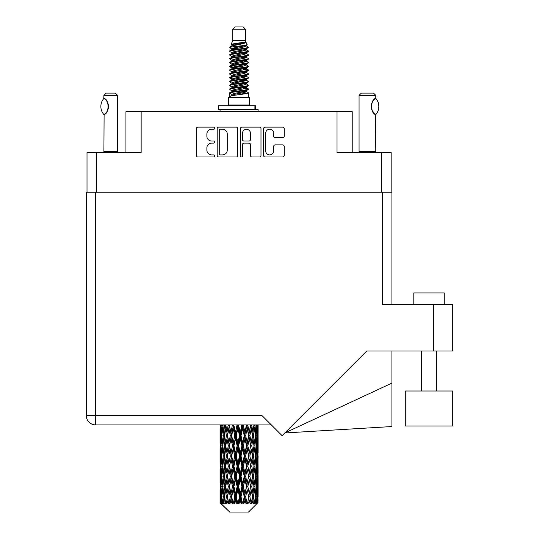 <?xml version="1.0" encoding="UTF-8"?>
<svg xmlns="http://www.w3.org/2000/svg" width="539" height="539" viewBox="0 0 539 539"><rect width="100%" height="100%" fill="white"/><g stroke="black" fill="none" stroke-linecap="round" stroke-linejoin="round"><path stroke-width="0.81" d="M265.693 150.913A3.995 3.995 0 0 0 269.689 154.902A3.995 3.995 0 0 0 273.677 150.913L273.677 146.392A1.496 1.496 0 0 1 275.173 144.903L282.712 144.903A1.496 1.496 0 0 1 284.201 146.392L284.201 155.501A1.496 1.496 0 0 1 282.712 156.99L265.094 156.99A1.496 1.496 0 0 1 263.605 155.501L263.605 128.632A1.496 1.496 0 0 1 265.094 127.137L282.712 127.137A1.496 1.496 0 0 1 284.201 128.632L284.201 136.172A1.496 1.496 0 0 1 282.712 137.661L275.173 137.661A1.496 1.496 0 0 1 273.677 136.172L273.677 133.221A3.995 3.995 0 0 0 269.689 129.232A3.995 3.995 0 0 0 265.693 133.221L265.693 150.913M241.438 156.99A1.044 1.044 0 0 0 242.483 155.946L242.483 144.607A1.496 1.496 0 0 1 243.972 143.111L248.978 143.111A1.496 1.496 0 0 1 250.467 144.607L250.467 155.501A1.496 1.496 0 0 0 251.962 156.99L259.502 156.99A1.496 1.496 0 0 0 260.991 155.501L260.991 128.632A1.496 1.496 0 0 0 259.502 127.137L241.883 127.137A1.496 1.496 0 0 0 240.394 128.632L240.394 155.946A1.044 1.044 0 0 0 241.438 156.99M87.015 152.557L87.015 192.248L87.015 152.557L96.447 152.557L96.447 192.248M237.78 155.501L237.78 128.632A1.496 1.496 0 0 0 236.284 127.137L218.672 127.137A1.496 1.496 0 0 0 217.183 128.632L217.183 155.501A1.496 1.496 0 0 0 218.672 156.99L236.284 156.99A1.496 1.496 0 0 0 237.78 155.501M211.659 129.232L213.713 129.232A1.044 1.044 0 0 0 214.758 128.188A1.044 1.044 0 0 0 213.713 127.137L197.853 127.137A1.496 1.496 0 0 0 196.358 128.632L196.358 155.501A1.496 1.496 0 0 0 197.853 156.99L213.713 156.99A1.044 1.044 0 0 0 214.758 155.946A1.044 1.044 0 0 0 213.713 154.902L211.659 154.902A4.777 4.777 0 0 1 206.882 150.125L206.882 147.888A4.777 4.777 0 0 1 211.659 143.111L213.713 143.111A1.044 1.044 0 0 0 214.758 142.067A1.044 1.044 0 0 0 213.713 141.023L211.659 141.023A4.777 4.777 0 0 1 206.882 136.246L206.882 134.009A4.777 4.777 0 0 1 211.659 129.232M352.223 152.557L352.223 111.654L125.944 111.654L125.944 152.557M141.151 111.654L141.151 152.557L96.447 152.557M391.152 152.557L391.152 192.248L391.152 152.557L337.016 152.557L337.016 111.654M220.316 129.232A1.044 1.044 0 0 0 219.272 130.276L219.272 153.858A1.044 1.044 0 0 0 220.316 154.902L222.479 154.902A4.777 4.777 0 0 0 227.256 150.125L227.256 134.009A4.777 4.777 0 0 0 222.479 129.232L220.316 129.232M250.467 133.295A3.995 3.995 0 0 0 246.478 129.306A3.995 3.995 0 0 0 242.483 133.295L242.483 139.527A1.496 1.496 0 0 0 243.972 141.023L248.978 141.023A1.496 1.496 0 0 0 250.467 139.527L250.467 133.295M232.7 29.234L245.474 29.234L243.19 26.95L234.977 26.95L232.7 29.234L232.7 40.634L231.083 44.542L232.417 45.471M245.474 29.234L245.474 40.634L232.7 40.634M249.577 97.357L228.597 97.357L228.597 104.964L249.577 104.964L249.577 97.357M231.103 104.964L231.103 105.725M247.071 104.964L247.071 105.725M245.703 42.642L233.98 45L230.065 46.987C229.958 45.68 243.177 44.265 245.703 42.642L241.728 42.642C235.86 43.309 232.309 43.942 231.083 44.542M230.065 46.987L230.045 47.877L232.417 49.278M245.474 40.634L246.929 44.791L244.187 45.95L233.98 47.85L231.871 48.8L232.168 49.143M247.091 44.542C247.873 45.647 229.486 46.657 229.809 47.614M248.102 46.987L248.364 47.614L247.657 47.614L248.102 46.987L246.006 45.606L246.303 45.95L244.187 46.9L232.168 49.406L229.809 50.935L230.045 51.683L232.168 52.95M244.201 87.763L248.364 88.955C248.937 90.222 229.237 91.489 229.809 92.755L229.809 93.234L231.871 94.419L231.871 95.201M245.757 87.291L246.303 87.769L244.187 88.719L233.98 90.619L229.809 92.755M248.364 88.955L248.129 89.696L244.187 91.569L233.98 93.469L231.871 94.419M248.364 89.434C248.937 90.7 229.237 91.967 229.809 93.234L229.809 97.357M248.364 92.755C248.937 94.022 229.237 95.295 229.809 96.562L233.98 94.419L244.187 92.519L246.303 91.569L246.006 91.226L248.364 92.755L248.364 97.357M247.657 47.614C244.43 48.719 229.243 49.831 229.809 50.935M229.809 51.414C229.237 50.147 248.937 48.881 248.364 47.614L244.187 49.75L233.98 51.65L231.871 52.6L231.871 53.55M244.201 48.8L248.364 50.935C248.937 52.202 229.237 53.476 229.809 54.742L230.045 55.483L232.417 56.878M246.006 49.406L246.303 49.75L244.187 50.7L233.98 52.6L229.809 54.742M248.364 50.935L248.129 51.683L246.006 52.95L233.98 55.45L231.871 56.406L232.168 56.75M248.364 51.414C248.937 52.681 229.237 53.947 229.809 55.214M246.006 53.206L248.364 54.742C248.937 56.009 229.237 57.275 229.809 58.542L230.045 59.283L232.417 60.678M246.303 52.6L246.303 53.55L244.187 54.5L233.98 56.406L229.809 58.542M248.364 54.742L248.129 55.483L246.006 56.75L233.98 59.256L231.871 60.206L232.168 60.55M248.364 55.214C248.937 56.48 229.237 57.747 229.809 59.014M246.303 56.406L246.303 57.356L248.364 58.542C248.937 59.809 229.237 61.075 229.809 62.342L230.045 63.083L232.168 64.35M246.303 57.356L244.187 58.306L233.98 60.206L229.809 62.342M248.364 58.542L248.129 59.283L246.006 60.55L233.98 63.056L231.871 64.006L231.871 64.956M248.364 59.014C248.937 60.28 229.237 61.554 229.809 62.82M245.757 60.678L248.364 62.342C248.937 63.609 229.237 64.875 229.809 66.142L230.045 66.89L232.417 68.285M246.006 60.813L246.303 61.156L244.187 62.106L233.98 64.006L229.809 66.142M248.364 62.342L248.129 63.083L246.006 64.35L233.98 66.856L231.871 67.806L232.168 68.157M248.364 62.82C248.937 64.087 229.237 65.354 229.809 66.62M246.006 64.613L248.364 66.142C248.937 67.409 229.237 68.682 229.809 69.949L230.045 70.69L232.417 72.085M246.303 64.006L246.303 64.956L244.187 65.906L233.98 67.806L229.809 69.949M248.364 66.142L248.129 66.89L246.006 68.157L233.98 70.663L231.871 71.613L232.168 71.956M248.364 66.62C248.937 67.887 229.237 69.154 229.809 70.42M245.757 68.285L248.364 69.949C248.937 71.215 229.237 72.482 229.809 73.749L230.045 74.49L232.168 75.756M246.006 68.413L246.303 68.756L244.187 69.706L233.98 71.613L229.809 73.749M248.364 69.949L248.129 70.69L246.006 71.956L233.98 74.463L231.871 75.413L231.871 76.363M248.364 70.42C248.937 71.687 229.237 72.954 229.809 74.227M246.006 72.213L248.364 73.749C248.937 75.015 229.237 76.282 229.809 77.549L230.045 78.29L233.973 79.213M246.303 71.613L246.303 72.563L244.187 73.513L233.98 75.413L229.809 77.549M248.364 73.749L248.129 74.49L246.006 75.756L233.98 78.263L231.871 79.213L232.417 79.691M248.364 74.227C248.937 75.494 229.237 76.76 229.809 78.027M245.757 75.884L248.364 77.549C248.937 78.815 229.237 80.082 229.809 81.349L230.045 82.096L232.168 83.363M246.006 76.019L246.303 76.363L244.187 77.313L233.98 79.213L229.809 81.349M248.364 77.549L248.129 78.29L246.006 79.556L233.98 82.063L231.871 83.013L231.871 83.963M248.364 78.027C248.937 79.294 229.237 80.56 229.809 81.827M244.201 79.213L248.364 81.349C248.937 82.622 229.237 83.889 229.809 85.155L230.045 85.896L232.168 87.163M246.006 79.819L246.303 80.163L244.187 81.113L233.98 83.013L229.809 85.155M248.364 81.349L248.129 82.096L246.006 83.363L233.98 85.869L231.871 86.819L231.871 87.769M248.364 81.827C248.937 83.094 229.237 84.36 229.809 85.627M246.006 83.619L248.364 85.155C248.937 86.422 229.237 87.689 229.809 88.955L230.045 89.696L232.417 91.091M246.303 83.013L246.303 83.963L244.187 84.913L233.98 86.819L229.809 88.955M248.364 85.155L248.129 85.896L246.006 87.163L233.98 89.669L231.871 90.619L232.168 90.963M248.364 85.627C248.937 86.894 229.237 88.167 229.809 89.434M232.882 48.146L235.28 48.523M232.114 48.483L233.973 48.8M242.887 50.026L245.292 50.403M232.882 55.753L235.28 56.13M244.201 57.35L246.06 57.666M232.114 56.09L233.973 56.406M242.887 57.626L245.292 58.003M232.882 59.553L235.28 59.93M244.201 61.156L246.06 61.466M232.114 59.89L233.973 60.206M229.998 66.385L235.28 67.537M244.201 68.756L246.06 69.073M232.114 67.496L233.973 67.813M242.887 69.032L248.176 70.185M244.201 76.363L246.06 76.673M232.882 78.559L235.28 78.937M244.201 80.163L246.06 80.479M242.887 80.439L245.292 80.816M242.887 88.039L245.292 88.416M232.882 89.966L235.28 90.343M240.933 91.091L246.06 91.879M232.114 90.303L233.973 90.619M242.887 91.846L245.292 92.223M258.04 499.727L257.918 502.927L257.669 496.763L257.945 489.762L257.972 502.927M258.093 479.575L258.093 493.589L258.08 476.395L257.945 483.389L257.669 476.395L257.945 469.381L258.08 476.395M258.08 456.014L257.945 463.021L257.669 456.014L257.945 449L258.093 473.208L258.026 466.195L257.191 466.195M258.093 438.813L258.093 452.827L258.08 435.633L257.945 442.647L257.669 435.633L257.945 428.633L258.08 435.633L258.033 424.914M433.733 304.326L452.74 304.326L452.74 351.01L433.733 351.01L433.733 304.326L382.488 304.326L382.488 192.248L86.26 192.248L86.26 415.488A9.426 9.426 0 0 0 95.686 424.914L271.326 424.914L258.093 424.914L258.093 432.453M220.478 424.914L220.229 432.453L220.094 425.446L220.134 442.863M248.492 512.05L257.662 502.927L248.492 512.05L229.681 512.05L220.155 502.927L220.229 499.943L220.323 502.927L221.246 503.689L220.626 502.927L220.336 496.763L220.673 489.762L221.152 496.763L220.626 502.927M226.407 456.014L225.228 463.021L224.157 456.014L225.228 449L226.407 456.014L227.451 456.014L226.973 459.201L228.28 466.195L226.973 473.208L225.753 466.195L227.451 456.014L225.753 445.827L226.973 438.813L228.28 445.827L226.973 452.827L226.185 448.374M226.407 476.395L225.228 483.389L224.157 476.395L225.228 469.381L226.407 476.395L227.451 476.395L226.185 484.029L226.973 479.575L228.28 486.576L226.973 493.589L225.753 486.576L227.451 476.395L226.185 468.741M220.094 425.446L220.101 424.914L95.686 424.914L95.686 415.488L261.893 415.488L282.079 435.667L366.736 351.01L433.733 351.01M220.505 425.446L221.414 425.446M220.431 433.282L220.229 432.453M220.148 435.633L220.983 435.633M220.094 445.827L220.229 438.813L220.505 445.827L220.229 452.827L220.094 445.827L220.094 466.195L220.229 459.201L220.505 466.195L220.229 473.208L220.094 466.195M220.336 435.633L220.673 428.633L221.152 435.633L220.673 442.647L220.336 435.633M222.028 424.914L221.414 432.453L220.909 424.914M222.081 425.446L223.092 425.446M221.832 434.286L221.414 432.453M221.003 427.272L220.673 428.633M221.152 435.633L222.122 435.633M221.003 444.008L220.673 442.647M220.431 437.978L220.229 438.813M220.505 445.827L221.414 445.827M220.148 456.014L220.983 456.014M220.431 453.663L220.229 452.827M220.336 456.014L220.673 449L221.152 456.014L220.673 463.021L220.336 456.014M220.875 445.827L221.414 438.813L222.081 445.827L221.414 452.827L220.875 445.827M221.697 435.633L222.432 428.633L223.281 435.633L222.432 442.647L221.697 435.633M224.648 424.914L223.705 432.453L222.863 424.914M225.767 425.345L225.693 424.914M224.729 425.446L225.787 425.446L225.228 428.633L226.407 435.633L225.228 442.647L224.157 435.633L225.228 428.633M223.281 435.633L224.325 435.633L223.705 432.453M222.91 426.362L222.432 428.633M222.91 444.918L222.432 442.647M221.832 436.974L221.414 438.813M222.081 445.827L223.092 445.827M221.832 454.667L221.414 452.827M221.003 447.646L220.673 449M221.152 456.014L222.122 456.014M220.431 458.366L220.229 459.201M220.505 466.195L221.414 466.195M221.003 464.382L220.673 463.021M220.134 469.159L220.094 486.576L220.229 479.575L220.505 486.576L220.229 493.589L220.094 486.576M220.148 476.395L220.983 476.395M220.431 474.044L220.229 473.208M220.875 466.195L221.414 459.201L222.081 466.195L221.414 473.208L220.875 466.195M221.697 456.014L222.432 449L223.281 456.014L222.432 463.021L221.697 456.014M222.802 445.827L223.705 438.813L224.729 445.827L223.705 452.827L222.802 445.827M228.179 424.914L226.973 432.453L225.841 424.914M228.28 425.446L229.311 425.446L229.21 424.914M232.39 424.914L230.995 432.453L229.243 424.914M226.407 435.633L227.451 435.633L226.185 428M227.552 435.633L228.9 428.633L230.321 435.633L228.9 442.647L226.973 432.453M224.729 445.827L225.787 445.827L225.228 442.647M224.325 435.633L223.705 438.813M223.281 456.014L224.325 456.014L223.705 452.827M222.91 446.737L222.432 449M222.91 465.285L222.432 463.021M221.832 457.362L221.414 459.201M222.081 466.195L223.092 466.195M220.336 476.395L220.673 469.381L221.152 476.395L220.673 483.389L220.336 476.395M221.003 468.014L220.673 469.381M221.152 476.395L222.122 476.395M221.832 475.048L221.414 473.208M220.431 478.74L220.229 479.575M220.505 486.576L221.414 486.576M221.003 484.756L220.673 483.389M220.134 489.547L220.155 502.927M220.148 496.763L220.983 496.763M220.431 494.425L220.229 493.589M221.697 476.395L222.432 469.381L223.281 476.395L222.432 483.389L221.697 476.395M222.802 466.195L223.705 459.201L224.729 466.195L223.705 473.208L222.802 466.195M229.54 425.446L229.648 424.914M232.504 425.446L233.448 425.446L233.333 424.914M237.025 424.914L235.523 432.453L233.926 425.446L233.448 425.446L233.407 424.914M230.321 435.633L231.319 435.633L229.311 425.446L228.9 428.633M231.676 435.633L233.212 428.633L234.795 435.633L233.212 442.647L231.676 435.633L231.319 435.633L230.995 432.453M228.28 445.827L229.311 445.827L227.451 435.633L226.973 438.813M229.54 445.827L230.995 438.813L232.504 445.827L230.995 452.827L228.9 442.647M227.552 456.014L226.973 452.827L227.451 456.014L229.311 445.827L228.9 449L230.321 456.014L228.9 463.021L227.552 456.014L228.9 449M225.787 445.827L225.228 449M224.729 466.195L225.787 466.195L225.228 463.021M224.325 456.014L223.705 459.201M223.281 476.395L224.325 476.395L223.705 473.208M222.91 467.111L222.432 469.381M220.875 486.576L221.414 479.575L222.081 486.576L221.414 493.589L220.875 486.576M221.832 477.743L221.414 479.575M222.081 486.576L223.092 486.576M222.91 485.666L222.432 483.389M221.003 488.395L220.673 489.762M221.152 496.763L222.122 496.763M221.832 495.422L221.414 493.589M257.258 502.927L257.918 502.927M220.431 499.114L220.229 499.943M222.802 486.576L223.705 479.575L224.729 486.576L223.705 493.589L222.802 486.576M233.926 425.446L234.047 424.914M220.727 502.927L221.61 503.689L221.165 502.927L221.414 499.943L221.684 502.927L222.755 503.689L221.697 496.763L222.432 489.762L223.281 496.763L222.526 502.927L223.463 503.689L223.705 499.943L224.13 502.927L225.289 503.689L224.157 496.763L225.228 489.762L226.407 496.763L225.369 502.927L226.299 503.689L226.973 499.943L227.519 502.927L228.698 503.689L227.552 496.763L228.9 489.762L230.321 496.763L229.068 502.927L229.937 503.689L230.995 499.943L231.629 502.927L232.754 503.689L233.023 502.927L231.676 496.763L233.212 489.762L234.795 496.763L233.4 502.927L234.148 503.689L234.842 502.927L235.523 499.943L236.21 502.927L237.207 503.689L237.692 502.927L236.257 496.763L237.894 489.762L239.532 496.763L238.09 502.927L238.676 503.689L239.579 502.927L240.279 499.943L240.973 502.927L241.782 503.689L242.456 502.927L241.021 496.763L242.651 489.762L244.248 496.763L242.84 502.927L243.224 503.689L244.295 502.927L244.962 499.943L245.622 502.927L246.182 503.689L246.997 502.927L245.663 496.763L247.179 489.762L248.634 496.763L247.516 503.689L248.674 502.927L249.274 499.943L250.143 503.689L251.046 502.927L249.894 496.763L251.201 489.762L252.42 496.763L251.275 503.689L252.454 502.927L252.946 499.943L253.404 503.689L254.347 502.927L253.445 496.763L254.462 489.762L255.371 496.763L254.267 503.689L255.398 502.927L255.742 499.943L255.769 503.689L256.685 502.927L256.092 496.763L256.759 489.762L257.298 496.763L256.833 502.927L256.308 503.689L257.312 502.927L257.501 499.943L257.662 502.927L257.312 502.927M220.323 502.927L229.681 512.05M256.065 502.927L255.398 502.927M253.411 502.927L252.454 502.927M249.853 502.927L248.674 502.927M247.361 502.927L246.997 502.927M245.622 502.927L244.295 502.927M242.84 502.927L242.456 502.927M240.973 502.927L239.579 502.927M238.09 502.927L237.692 502.927M236.21 502.927L234.842 502.927M233.4 502.927L233.023 502.927M231.629 502.927L230.369 502.927M229.068 502.927L228.731 502.927M227.519 502.927L226.441 502.927M224.13 502.927L223.308 502.927M221.684 502.927L221.165 502.927M237.147 425.446L237.942 425.446L237.82 424.914M241.789 424.914L240.279 432.453L238.636 425.446L237.942 425.446L237.935 424.914M234.795 435.633L235.664 435.633L233.448 425.446L233.212 428.633M236.257 435.633L237.894 428.633L239.532 435.633L237.894 442.647L236.257 435.633L235.664 435.633L235.523 432.453M232.504 445.827L233.448 445.827L231.319 435.633L230.995 438.813M233.926 445.827L235.523 438.813L237.147 445.827L235.523 452.827L233.926 445.827L233.448 445.827L233.212 442.647M230.321 456.014L231.319 456.014L229.311 445.827L233.562 424.914M231.676 456.014L233.212 449L234.795 456.014L233.212 463.021L231.676 456.014L231.319 456.014L230.995 452.827M228.28 466.195L229.311 466.195L227.451 456.014L226.185 463.655M229.54 466.195L230.995 459.201L232.504 466.195L230.995 473.208L228.9 463.021M227.552 476.395L228.9 469.381L230.321 476.395L228.9 483.389L226.973 473.208M225.787 466.195L225.228 469.381M224.729 486.576L225.787 486.576L225.228 483.389M224.325 476.395L223.705 479.575M222.91 487.492L222.432 489.762M223.281 496.763L224.325 496.763L223.705 493.589M221.832 498.11L221.414 499.943M238.636 425.446L238.764 424.914M241.91 425.446L242.503 425.446L242.388 424.914M246.384 424.914L244.962 432.453L243.379 425.446L242.503 425.446L242.53 424.914M239.532 435.633L240.232 435.633L237.942 425.446L237.894 428.633M241.021 435.633L242.651 428.633L244.248 435.633L242.651 442.647L241.021 435.633L240.232 435.633L240.279 432.453M237.147 445.827L237.942 445.827L235.664 435.633L235.523 438.813M238.636 445.827L240.279 438.813L241.91 445.827L240.279 452.827L238.636 445.827L237.942 445.827L237.894 442.647M234.795 456.014L235.664 456.014L233.448 445.827L233.212 449M236.257 456.014L237.894 449L239.532 456.014L237.894 463.021L236.257 456.014L235.664 456.014L235.523 452.827M232.504 466.195L233.448 466.195L231.319 456.014L230.995 459.201M233.926 466.195L235.523 459.201L237.147 466.195L235.523 473.208L233.926 466.195L233.448 466.195L233.212 463.021M230.321 476.395L231.319 476.395L229.311 466.195L228.9 469.381M231.676 476.395L233.212 469.381L234.795 476.395L233.212 483.389L231.676 476.395L231.319 476.395L230.995 473.208M228.28 486.576L229.311 486.576L227.451 476.395L238.063 424.914M229.54 486.576L230.995 479.575L232.504 486.576L230.995 493.589L228.9 483.389M226.407 496.763L227.451 496.763L226.185 489.129M227.552 496.763L226.973 493.589M225.787 486.576L225.228 489.762M224.325 496.763L223.705 499.943M243.379 425.446L243.5 424.914M246.498 425.446L246.747 424.914M250.52 424.914L249.274 432.453L247.846 425.446L246.855 425.446L246.909 424.914M244.248 435.633L244.726 435.633L242.503 425.446L242.651 428.633M245.663 435.633L247.179 428.633L248.634 435.633L247.179 442.647L245.663 435.633L244.726 435.633L244.962 432.453M241.91 445.827L242.503 445.827L240.232 435.633L240.279 438.813M243.379 445.827L244.962 438.813L246.498 445.827L244.962 452.827L243.379 445.827L242.503 445.827L242.651 442.647M239.532 456.014L240.232 456.014L237.942 445.827L237.894 449M241.021 456.014L242.651 449L244.248 456.014L242.651 463.021L241.021 456.014L240.232 456.014L240.279 452.827M237.147 466.195L237.942 466.195L235.664 456.014L235.523 459.201M238.636 466.195L240.279 459.201L241.91 466.195L240.279 473.208L238.636 466.195L237.942 466.195L237.894 463.021M234.795 476.395L235.664 476.395L233.448 466.195L233.212 469.381M236.257 476.395L237.894 469.381L239.532 476.395L237.894 483.389L236.257 476.395L235.664 476.395L235.523 473.208M232.504 486.576L233.448 486.576L231.319 476.395L230.995 479.575M233.926 486.576L235.523 479.575L237.147 486.576L235.523 493.589L233.926 486.576L233.448 486.576L233.212 483.389M230.321 496.763L231.319 496.763L229.311 486.576L228.9 489.762M231.676 496.763L231.319 496.763L230.995 493.589M228.698 503.689L227.451 496.763L226.973 499.943M247.846 425.446L247.96 424.914M250.622 425.446L250.628 424.914M248.634 435.633L250.797 424.914L252.42 435.633L251.201 442.647L249.894 435.633L251.201 428.633L251.989 433.086L250.716 425.446L251.767 425.446L251.861 424.914M249.894 435.633L248.863 435.633L246.855 425.446L247.179 428.633M250.622 445.827L249.274 452.827L247.846 445.827L249.274 438.813L250.716 445.827L248.863 435.633L249.274 432.453M246.498 445.827L246.855 445.827L244.726 435.633L244.962 438.813M247.846 445.827L246.855 445.827L247.179 442.647M244.248 456.014L244.726 456.014L242.503 445.827L242.651 449M245.663 456.014L247.179 449L248.634 456.014L247.179 463.021L245.663 456.014L244.726 456.014L244.962 452.827M241.91 466.195L242.503 466.195L240.232 456.014L240.279 459.201M243.379 466.195L244.962 459.201L246.498 466.195L244.962 473.208L243.379 466.195L242.503 466.195L242.651 463.021M239.532 476.395L240.232 476.395L237.942 466.195L237.894 469.381M241.021 476.395L242.651 469.381L244.248 476.395L242.651 483.389L241.021 476.395L240.232 476.395L240.279 473.208M237.147 486.576L237.942 486.576L235.664 476.395L235.523 479.575M238.636 486.576L240.279 479.575L241.91 486.576L240.279 493.589L238.636 486.576L237.942 486.576L237.894 483.389M234.795 496.763L235.664 496.763L233.448 486.576L233.212 489.762M236.257 496.763L235.664 496.763L235.523 493.589M232.754 503.689L231.319 496.763L230.995 499.943M253.943 424.948L252.946 432.453L251.767 425.446M253.445 435.633L254.462 428.633L255.371 435.633L254.462 442.647L253.445 435.633L252.387 435.633L252.946 432.453M251.767 445.827L252.946 438.813L254.017 445.827L252.946 452.827L251.767 445.827L250.716 445.827L251.201 442.647M248.634 456.014L246.855 445.827L248.863 435.633L249.274 438.813M249.894 456.014L251.201 449L252.42 456.014L251.201 463.021L249.894 456.014L248.863 456.014L249.274 452.827M246.498 466.195L246.855 466.195L244.726 456.014L246.855 445.827L247.179 449M247.846 466.195L249.274 459.201L250.622 466.195L249.274 473.208L247.846 466.195L246.855 466.195L247.179 463.021M244.248 476.395L244.726 476.395L242.503 466.195L244.726 456.014L244.962 459.201M245.663 476.395L247.179 469.381L248.634 476.395L247.179 483.389L245.663 476.395L244.726 476.395L244.962 473.208M241.91 486.576L242.503 486.576L240.232 476.395L242.503 466.195L242.651 469.381M243.379 486.576L244.962 479.575L246.498 486.576L244.962 493.589L243.379 486.576L242.503 486.576L242.651 483.389M239.532 496.763L240.232 496.763L237.942 486.576L240.232 476.395L240.279 479.575M241.021 496.763L240.232 496.763L240.279 493.589M237.207 503.689L235.664 496.763L237.942 486.576L237.894 489.762M234.148 503.689L235.664 496.763L235.523 499.943M256.423 424.914L255.742 432.453L254.96 424.914M254.893 425.446L253.849 425.446L254.462 428.633M255.257 434.717L255.742 432.453M254.893 445.827L255.742 438.813L256.47 445.827L255.742 452.827L254.893 445.827L253.849 445.827L254.462 442.647M252.387 435.633L252.946 438.813M251.989 453.461L251.201 449M253.445 456.014L254.462 449L255.371 456.014L254.462 463.021L253.445 456.014L252.387 456.014L252.946 452.827M250.622 466.195L249.274 459.201M251.767 466.195L252.946 459.201L254.017 466.195L252.946 473.208L251.767 466.195L250.716 466.195L251.201 463.021M248.634 476.395L247.179 469.381M249.894 476.395L251.201 469.381L252.42 476.395L251.201 483.389L249.894 476.395L248.863 476.395L249.274 473.208M246.498 486.576L246.855 486.576L244.726 476.395L244.962 479.575M247.846 486.576L249.274 479.575L250.622 486.576L249.274 493.589L247.846 486.576L246.855 486.576L247.179 483.389M244.248 496.763L244.726 496.763L242.503 486.576L242.651 489.762M245.663 496.763L244.726 496.763L244.962 493.589M241.782 503.689L240.232 496.763L240.279 499.943M256.092 435.633L256.759 428.633L257.298 435.633L256.759 442.647L256.092 435.633L255.075 435.633M257.817 424.914L257.501 432.453L257.063 424.914M257.022 425.446L256.052 425.446M257.17 433.814L257.501 432.453M256.342 426.794L256.759 428.633M256.342 444.48L256.759 442.647M255.257 436.543L255.742 438.813M255.257 455.098L255.742 452.827M253.849 445.827L254.462 449M254.893 466.195L255.742 459.201L256.47 466.195L255.742 473.208L254.893 466.195L253.849 466.195L254.462 463.021M252.387 456.014L252.946 459.201M251.989 473.848L251.201 469.381M253.445 476.395L254.462 469.381L255.371 476.395L254.462 483.389L253.445 476.395L252.387 476.395L252.946 473.208M250.622 486.576L249.274 479.575M251.767 486.576L252.946 479.575L254.017 486.576L252.946 493.589L251.767 486.576L250.716 486.576L251.201 483.389M248.634 496.763L247.179 489.762M249.894 496.763L248.863 496.763L249.274 493.589M246.182 503.689L244.726 496.763L244.962 499.943M256.092 456.014L256.759 449L257.298 456.014L256.759 463.021L256.092 456.014L255.075 456.014M257.022 445.827L257.501 438.813L257.501 452.827L257.022 445.827L256.052 445.827M258.026 425.446L257.191 425.446M257.736 427.798L257.945 428.633M257.669 435.633L256.759 435.633M257.736 443.482L257.945 442.647M257.17 437.452L257.501 438.813M257.17 454.188L257.501 452.827M256.342 447.175L256.759 449M256.342 464.854L256.759 463.021M255.257 456.924L255.742 459.201M255.257 475.486L255.742 473.208M253.849 466.195L254.462 469.381M254.893 486.576L255.742 479.575L256.47 486.576L255.742 493.589L254.893 486.576L253.849 486.576L254.462 483.389M252.387 476.395L252.946 479.575M251.989 494.223L251.201 489.762M253.445 496.763L252.387 496.763L252.946 493.589M250.143 503.689L249.274 499.943M256.092 476.395L256.759 469.381L257.298 476.395L256.759 483.389L256.092 476.395L255.075 476.395M257.022 466.195L257.501 459.201L257.501 473.208L257.022 466.195L256.052 466.195M258.026 445.827L257.191 445.827M257.736 448.172L257.945 449M257.669 456.014L256.759 456.014M257.736 463.857L257.945 463.021M257.17 457.833L257.501 459.201M257.17 474.576L257.501 473.208M256.342 467.542L256.759 469.381M256.342 485.228L256.759 483.389M255.257 477.305L255.742 479.575M255.257 495.853L255.742 493.589M253.849 486.576L254.462 489.762M252.387 496.763L252.946 499.943M257.022 486.576L257.501 479.575L257.501 493.589L257.022 486.576L256.052 486.576M257.736 468.546L257.945 469.381M257.669 476.395L256.759 476.395M257.736 484.224L257.945 483.389M257.17 478.214L257.501 479.575M257.17 494.95L257.501 493.589M256.342 487.923L256.759 489.762M256.092 496.763L255.075 496.763M255.257 497.672L255.742 499.943M258.026 486.576L257.191 486.576M258.08 496.763L258.093 493.589M257.736 488.927L257.945 489.762M257.669 496.763L256.759 496.763M257.17 498.582L257.501 499.943M241.728 42.642L233.98 44.05L231.871 45L232.168 45.343M246.06 78.903L246.006 79.556M239.087 92.519L245.292 93.766M236.325 54.978L239.087 55.45M232.168 91.226L231.871 91.569L231.871 90.619M239.087 50.7L241.849 51.178M246.06 67.496L246.303 68.756M239.087 81.113L241.849 81.591M236.325 66.385L239.087 66.856M232.168 79.819L231.871 80.163L231.871 79.213M244.201 90.619L246.006 91.226M251.275 503.689L251.989 499.309M247.516 503.689L251.989 478.942M243.224 503.689L251.989 458.561M238.676 503.689L246.855 466.195L251.989 438.18M229.937 503.689L246.963 424.914M226.299 503.689L231.319 476.395L242.624 424.914M226.185 443.28L229.412 424.914M218.558 109.525L218.558 105.725L255.432 105.725L255.432 109.525L218.558 109.525M258.093 111.654L258.093 109.525L255.432 109.525M220.08 109.525L220.08 111.654M103.784 114.443L103.784 114.443A12.242 12.242 0 0 1 103.784 98.549L104.108 98.549C109.35 99.183 109.35 113.823 104.108 114.443L103.899 151.648A3.039 3.039 0 0 1 103.757 152.557M103.899 151.648L117.583 151.648A3.039 3.039 0 0 0 117.724 152.557M117.583 151.648L117.583 95.383L103.899 95.383L103.784 98.549M103.899 95.383L106.176 93.099L115.299 93.099L117.583 95.383M104.108 98.549A9.426 9.426 0 0 1 104.613 98.9M104.809 99.048A9.426 9.426 0 0 1 105.442 99.587L105.287 99.445M106.574 100.84A9.426 9.426 0 0 1 107.746 102.902M107.962 103.468A9.426 9.426 0 0 1 108.46 106.5L107.962 103.475M108.09 109.127L108.46 106.527A9.426 9.426 0 0 1 107.955 109.532L107.975 109.471M107.746 110.097A9.426 9.426 0 0 1 106.581 112.139M105.435 113.412A9.426 9.426 0 0 1 104.809 113.945M104.62 114.093A9.426 9.426 0 0 1 104.108 114.443L104.613 114.1M107.746 102.895L107.564 102.491M107.47 102.295L106.587 100.86M105.22 99.385L104.829 99.061M358.927 152.557A3.039 3.039 0 0 0 359.068 151.648L375.798 151.648A3.039 3.039 0 0 0 375.939 152.557M359.068 151.648L359.068 95.383L375.798 95.383L375.798 98.421L375.184 98.826M374.376 99.472L373.439 100.443M372.375 101.999L372.011 102.754A9.426 9.426 0 0 1 374.666 99.223M371.62 103.818L371.236 106.493L371.789 109.68M372.254 110.771L375.05 114.073M375.798 151.648L375.629 114.47A9.426 9.426 0 0 1 372.011 110.252M359.068 95.383L361.352 93.099L373.514 93.099L375.798 95.383M375.885 98.522A12.242 12.242 0 0 1 375.885 114.47L375.629 114.47C370.448 114.409 370.441 98.583 375.629 98.522A9.426 9.426 0 0 0 375.157 98.846M371.795 109.693A9.426 9.426 0 0 1 371.789 103.306M413.811 304.326L413.811 292.92L444.23 292.92L444.23 304.326L444.23 292.92M452.74 391.004L405.294 391.004L405.294 425.978L452.74 425.978L452.74 391.004M382.488 192.248L391.914 192.248L391.914 304.326M86.26 192.248L86.26 215.061M452.74 304.326L452.74 351.01M391.914 383.101L391.914 426.544L284.767 432.979L391.914 383.101L391.914 351.01M381.727 152.557L381.727 192.248M254.907 109.525L254.907 105.725M95.686 192.248L95.686 415.488L86.26 415.488M220.08 428.633L220.08 442.647M220.08 449L220.08 463.021M220.08 469.381L220.08 483.389M220.08 489.762L220.08 502.927M231.871 45L231.871 45.95M246.303 48.8L246.303 49.75M231.871 60.206L231.871 61.156M231.871 67.806L231.871 68.756M246.303 79.213L246.303 80.163M246.303 86.819L246.303 87.769M246.006 87.419L248.129 88.686M230.045 78.29L232.168 79.556M246.303 45L246.303 45.95M231.871 48.8L231.871 49.75M231.871 56.406L231.871 57.356M246.303 60.206L246.303 61.156M231.871 71.613L231.871 72.563M246.303 75.413L246.303 76.363M246.303 90.619L246.303 91.569M436.624 391.004L436.624 351.01M421.417 391.004L421.417 351.01"/></g></svg>
